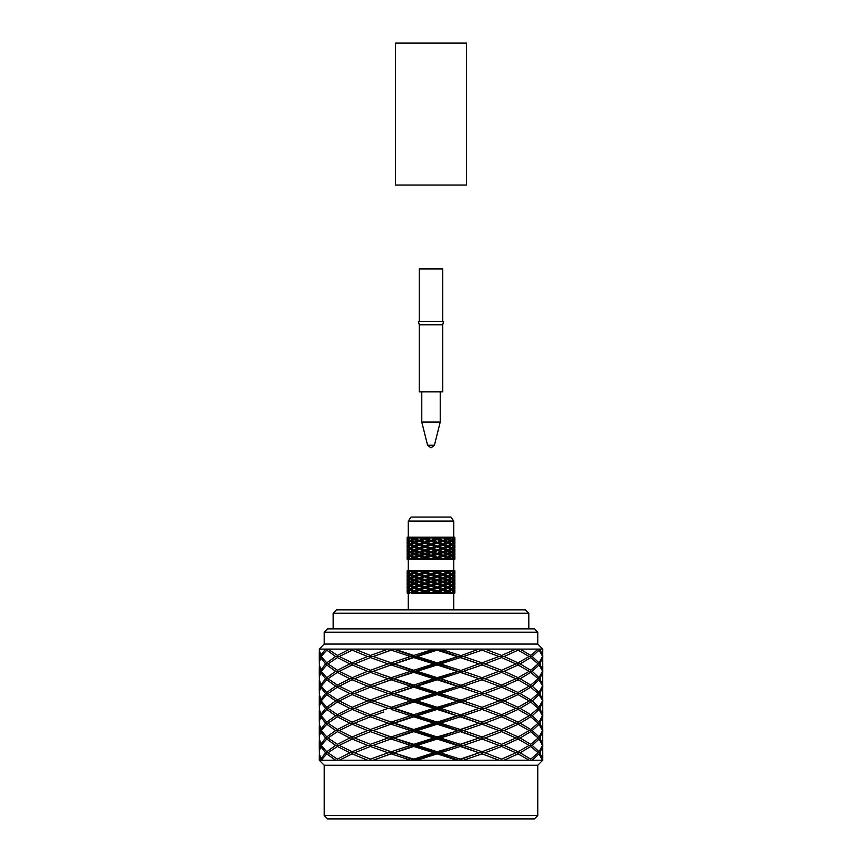 <?xml version="1.0" encoding="UTF-8"?>
<svg xmlns="http://www.w3.org/2000/svg" width="862" height="862" viewBox="0 0 862 862"><rect width="100%" height="100%" fill="white"/><g stroke="black" fill="none" stroke-linecap="round" stroke-linejoin="round"><path stroke-width="1.29" d="M383.719 712.001L373.224 715.762L391.229 722.119L410.506 715.762L391.229 709.415M410.506 715.762L414.848 715.762L393.611 708.348L414.848 700.957L413.814 702.024L394.376 708.348L373.224 700.957L391.229 694.6L410.506 700.957L414.848 700.957L436.786 693.544L437.153 694.6L417.143 700.957L414.848 700.957L393.611 693.544L391.229 694.6M325.588 723.175L320.642 716.818L319.209 722.485L320.642 729.511L325.588 723.175L328.002 723.175L337.419 729.511L349.832 723.175L354.584 723.175L370.38 729.511L388.115 723.175L393.611 723.175L436.786 708.348L437.153 709.415L417.143 715.762L414.848 715.762L413.814 714.706L433.801 708.348L436.786 708.348L458.476 700.957L460.233 702.024L440.504 708.348L436.786 708.348L414.848 700.957L413.814 699.89L433.801 693.544L436.786 693.544L458.476 686.13L460.233 687.197L440.504 693.544L436.786 693.544L414.848 686.13L413.814 687.197L433.801 693.544M325.588 737.991L320.642 731.644L319.209 737.301L320.642 744.337L325.588 737.991L328.002 737.991L337.419 744.337L349.832 737.991L354.584 737.991L370.38 744.337L388.115 737.991L393.611 737.991L391.229 736.935L410.506 730.577L414.848 730.577L413.814 729.511L433.801 723.175L436.786 723.175L437.153 722.119L417.143 715.762M437.153 722.119L456.979 715.762L437.153 709.415M456.979 715.762L436.786 708.348L437.153 707.293L458.476 700.957L479.013 693.544L460.233 687.197M542.737 717.507L542.435 715.762L539.052 722.119L532.21 715.762L529.182 715.762L518.073 722.119L504.162 715.762L498.958 715.762L482.02 722.119L463.454 715.762L458.476 715.762L479.013 708.348L460.233 702.024M463.454 715.762L482.02 709.415L498.958 715.762M504.162 715.762L518.073 709.415L529.182 715.762M532.21 715.762L539.052 709.415L542.435 715.762M542.769 715.762L542.737 714.016M319.263 721.419L320.158 715.762L319.263 710.116M320.158 715.762L321.224 715.762L326.752 709.415L335.62 715.762L339.294 715.762L352.17 709.415L367.589 715.762L374.011 715.762M335.62 715.762L326.752 722.119L321.224 715.762M367.589 715.762L352.17 722.119L339.294 715.762M542.791 712.949L542.651 702.024L539.871 708.348L542.651 714.706L542.791 712.96M539.871 708.348L538.147 708.348L530.744 702.024L520.131 708.348L515.929 708.348L501.587 702.024L484.983 708.348L478.96 708.348M520.131 708.348L530.744 714.706L538.147 708.348M484.983 708.348L501.587 714.706L515.929 708.348M325.588 752.795L320.642 746.47L319.209 752.106L320.642 759.153L325.588 752.795L328.002 752.795L337.419 759.153L349.832 752.795L354.584 752.795L370.38 759.153L388.115 752.795L393.611 752.795L391.229 751.739L410.506 745.404L414.848 745.404L413.814 744.337L433.801 737.991L436.786 737.991L437.153 736.935L458.476 730.577L460.233 729.511L440.504 723.175L436.786 723.175L478.281 708.607M460.233 714.706L440.504 708.348M413.814 714.706L394.376 708.348M433.801 708.348L413.814 702.024M325.588 708.348L320.642 702.024L319.209 707.659L320.642 714.706L325.588 708.348L328.002 708.348L337.419 714.706L349.832 708.348L354.584 708.348L370.38 714.706L388.115 708.348L393.611 708.348L391.229 707.293L410.506 700.957M388.115 708.348L370.38 702.024L354.584 708.348M328.002 708.348L337.419 702.024L349.832 708.348M413.814 729.511L383.719 719.522M391.229 736.935L373.224 730.577L393.611 723.175L391.229 722.119M437.153 736.935L417.143 730.577L414.848 730.577L436.786 723.175L414.848 715.762L413.814 716.818L394.376 723.175M460.233 729.511L479.013 723.175L458.476 715.762L460.233 716.818L440.504 723.175M478.281 708.09L436.786 693.544L437.153 692.488L458.476 686.13L479.013 678.739L460.233 672.371L440.504 678.739L436.786 678.739L437.153 679.795L456.979 686.13M388.115 723.175L370.38 716.818L354.584 723.175M433.801 723.175L413.814 716.818M478.281 722.916L460.233 716.818M484.983 723.175L501.587 716.818L515.929 723.175L501.587 729.511L484.983 723.175L478.96 723.175M520.131 723.175L530.744 716.818L538.147 723.175L530.744 729.511L520.131 723.175L515.929 723.175M539.871 723.175L542.651 716.818L542.651 729.511L539.871 723.175L538.147 723.175M328.002 723.175L337.419 716.818L349.832 723.175M542.737 702.713L542.737 699.201M542.769 700.957L539.052 694.6L532.21 700.957L529.182 700.957L518.073 694.6L504.162 700.957L498.958 700.957L482.02 694.6L463.454 700.957L458.476 700.957L478.281 693.802M532.21 700.957L539.052 707.293L542.435 700.957M504.162 700.957L518.073 707.293L529.182 700.957M463.454 700.957L482.02 707.293L498.958 700.957M437.153 707.293L417.143 700.957M456.979 700.957L437.153 694.6M391.229 707.293L383.719 704.717M319.263 706.592L320.158 700.957L321.224 700.957L326.752 707.293L335.62 700.957L339.294 700.957L352.17 707.293L367.589 700.957L374.011 700.957M339.294 700.957L352.17 694.6L367.589 700.957M335.62 700.957L326.752 694.6L321.224 700.957M320.158 700.957L319.263 695.289M413.814 744.337L393.611 737.991L414.848 730.577L393.611 723.175L383.719 726.817M542.737 732.334L542.435 730.577L539.052 736.935L532.21 730.577L529.182 730.577L518.073 736.935L504.162 730.577L498.958 730.577L482.02 736.935L463.454 730.577L458.476 730.577L436.786 723.175L437.153 724.242L417.143 730.577M413.814 759.153L393.611 752.795L414.848 760.209L413.814 759.153L433.801 752.795L436.786 752.795L437.153 751.739L458.476 745.404L460.233 744.337L440.504 737.991L436.786 737.991L478.281 723.444M383.719 697.175L458.476 671.315L460.233 672.371M410.506 730.577L391.229 724.242M456.979 730.577L437.153 724.242M463.454 730.577L482.02 724.242L498.958 730.577M504.162 730.577L518.073 724.242L529.182 730.577M532.21 730.577L539.052 724.242L542.435 730.577M542.769 730.577L542.737 728.821M319.263 736.245L320.158 730.577L319.263 724.931M320.158 730.577L321.224 730.577L326.752 724.242L335.62 730.577L339.294 730.577L352.17 724.242L367.589 730.577L374.011 730.577M335.62 730.577L326.752 736.935L321.224 730.577M367.589 730.577L352.17 736.935L339.294 730.577M539.871 693.544L542.651 699.89L542.651 687.197L539.871 693.544L538.147 693.544L530.744 687.197L520.131 693.544L515.929 693.544L501.587 687.197L484.983 693.544L478.96 693.544M520.131 693.544L530.744 699.89L538.147 693.544M484.983 693.544L501.587 699.89L515.929 693.544M460.233 699.89L440.504 693.544M413.814 699.89L394.376 693.544L413.814 687.197M394.376 693.544L373.224 686.13L391.229 679.795L410.506 686.13L414.848 686.13L393.611 678.739L391.229 679.795M325.588 693.544L320.642 687.197L319.209 692.854L320.642 699.89L325.588 693.544L328.002 693.544L337.419 699.89L349.832 693.544L354.584 693.544L370.38 699.89L388.115 693.544L393.611 693.544L391.229 692.488L410.506 686.13M354.584 693.544L370.38 687.197L388.115 693.544M349.832 693.544L337.419 687.197L328.002 693.544M391.229 751.739L373.224 745.404L393.611 737.991L383.719 734.359M437.153 751.739L417.143 745.404L414.848 745.404L436.786 737.991L414.848 730.577L413.814 731.644L394.376 737.991M460.233 744.337L479.013 737.991L458.476 730.577L460.233 731.644L440.504 737.991M478.281 693.285L414.848 671.315L413.814 672.371L393.611 678.739L436.786 663.902L437.153 664.968L417.143 671.315L414.848 671.315L393.611 663.902L391.229 664.968L410.506 671.315L414.848 671.315L413.814 670.27L433.801 663.902L436.786 663.902L458.476 656.51L460.233 657.577L440.504 663.902L436.786 663.902L414.848 656.51L413.814 657.577L433.801 663.902M388.115 737.991L370.38 731.644L354.584 737.991M433.801 737.991L413.814 731.644M478.281 737.732L460.233 731.644M484.983 737.991L501.587 731.644L515.929 737.991L501.587 744.337L484.983 737.991L478.96 737.991M520.131 737.991L530.744 731.644L538.147 737.991L530.744 744.337L520.131 737.991L515.929 737.991M539.871 737.991L542.651 731.644L542.651 744.337L539.871 737.991L538.147 737.991M328.002 737.991L337.419 731.644L349.832 737.991M542.737 687.887L542.737 684.374M542.769 686.13L539.052 679.795L532.21 686.13L529.182 686.13L518.073 679.795L504.162 686.13L498.958 686.13L482.02 679.795L463.454 686.13L458.476 686.13L478.281 678.997M532.21 686.13L539.052 692.488L542.435 686.13M504.162 686.13L518.073 692.488L529.182 686.13M463.454 686.13L482.02 692.488L498.958 686.13M437.153 692.488L417.143 686.13L437.153 679.795M417.143 686.13L414.848 686.13L413.814 685.064L433.801 678.739L436.786 678.739L437.153 677.672L458.476 671.315L479.013 663.902L460.233 657.577M391.229 692.488L383.719 689.912M319.263 691.798L320.158 686.13L321.224 686.13L326.752 692.488L335.62 686.13L339.294 686.13L352.17 692.488L367.589 686.13L374.011 686.13M367.589 686.13L352.17 679.795L339.294 686.13M321.224 686.13L326.752 679.795L335.62 686.13M320.158 686.13L319.263 680.495M373.224 760.209L319.209 760.209L324.241 765.24L537.759 765.24L542.791 760.209L373.224 760.209L414.848 745.404L393.611 737.991L383.719 741.622M542.737 747.16L542.435 745.404L539.052 751.739L532.21 745.404L529.182 745.404L518.073 751.739L504.162 745.404L498.958 745.404L482.02 751.739L463.454 745.404L458.476 745.404L436.786 737.991L437.153 739.046L417.143 745.404M414.848 760.209L436.786 752.795L458.476 760.209L460.233 759.153L440.504 752.795L436.786 752.795L478.281 738.249M383.719 682.37L393.611 678.739L373.224 671.315L391.229 664.968M410.506 745.404L391.229 739.046M456.979 745.404L437.153 739.046M463.454 745.404L482.02 739.046L498.958 745.404M504.162 745.404L518.073 739.046L529.182 745.404M532.21 745.404L539.052 739.046L542.435 745.404M542.769 745.404L542.737 743.647M319.263 751.039L320.158 745.404L319.263 739.736M320.158 745.404L321.224 745.404L326.752 739.046L335.62 745.404L339.294 745.404L352.17 739.046L367.589 745.404L374.011 745.404M335.62 745.404L326.752 751.739L321.224 745.404M367.589 745.404L352.17 751.739L339.294 745.404M539.871 678.739L542.651 685.064L542.651 672.371L539.871 678.739L538.147 678.739L530.744 672.371L520.131 678.739L515.929 678.739L501.587 672.371L484.983 678.739L478.96 678.739M520.131 678.739L530.744 685.064L538.147 678.739M484.983 678.739L501.587 685.064L515.929 678.739M460.233 685.064L440.504 678.739M413.814 685.064L394.376 678.739M433.801 678.739L413.814 672.371M325.588 678.739L320.642 672.371L319.209 678.038L320.642 685.064L325.588 678.739L328.002 678.739L337.419 685.064L349.832 678.739L354.584 678.739L370.38 685.064L388.115 678.739L393.611 678.739L391.229 677.672L410.506 671.315M388.115 678.739L370.38 672.371L354.584 678.739M328.002 678.739L337.419 672.371L349.832 678.739M383.719 756.448L393.611 752.795L383.719 749.164M417.143 760.209L437.153 753.862L436.786 752.795L414.848 745.404L413.814 746.47L394.376 752.795M460.233 759.153L479.013 752.795L458.476 745.404L460.233 746.47L440.504 752.795M478.281 678.469L436.786 663.902L437.153 662.846L458.476 656.51L479.013 649.097L542.791 649.097L542.651 655.443L539.871 649.097M388.115 752.795L370.38 746.47L354.584 752.795M433.801 752.795L413.814 746.47M478.281 752.537L460.233 746.47M484.983 752.795L501.587 746.47L515.929 752.795L501.587 759.153L484.983 752.795L478.96 752.795M520.131 752.795L530.744 746.47L538.147 752.795L530.744 759.153L520.131 752.795L515.929 752.795M542.791 757.407L542.651 759.153L539.871 752.795L542.651 746.47L542.791 757.396M539.871 752.795L538.147 752.795M328.002 752.795L337.419 746.47L349.832 752.795M542.737 673.06L542.737 669.569M542.769 671.315L539.052 664.968L532.21 671.315L529.182 671.315L518.073 664.968L504.162 671.315L498.958 671.315L482.02 664.968L463.454 671.315L458.476 671.315L478.281 664.16M532.21 671.315L539.052 677.672L542.435 671.315M504.162 671.315L518.073 677.672L529.182 671.315M463.454 671.315L482.02 677.672L498.958 671.315M437.153 677.672L417.143 671.315M456.979 671.315L437.153 664.968M391.229 677.672L383.719 675.086M319.263 676.972L320.158 671.315L321.224 671.315L326.752 677.672L335.62 671.315L339.294 671.315L352.17 677.672L367.589 671.315L374.011 671.315M339.294 671.315L352.17 664.968L367.589 671.315M335.62 671.315L326.752 664.968L321.224 671.315M320.158 671.315L319.263 665.669M458.476 760.209L478.281 753.054M383.719 667.554L436.786 649.097L437.153 650.153L456.979 656.51M410.506 760.209L391.229 753.862M456.979 760.209L437.153 753.862M463.454 760.209L482.02 753.862L498.958 760.209M504.162 760.209L518.073 753.862L529.182 760.209M532.21 760.209L539.052 753.862L542.435 760.209M542.791 759.519L542.737 758.463M320.158 760.209L319.263 754.562M321.224 760.209L326.752 753.862L335.62 760.209M367.589 760.209L352.17 753.862L339.294 760.209M542.791 668.503L542.651 657.577L539.871 663.902L542.651 670.27L542.791 668.513M539.871 663.902L538.147 663.902L530.744 657.577L520.131 663.902L515.929 663.902L501.587 657.577L484.983 663.902L478.96 663.902M520.131 663.902L530.744 670.27L538.147 663.902M484.983 663.902L501.587 670.27L515.929 663.902M460.233 670.27L440.504 663.902M413.814 670.27L394.376 663.902L413.814 657.577M394.376 663.902L373.224 656.51L391.229 650.153L410.506 656.51L414.848 656.51L393.611 649.097L391.229 650.153M325.588 663.902L320.642 657.577L319.209 663.212L320.642 670.27L325.588 663.902L328.002 663.902L337.419 670.27L349.832 663.902L354.584 663.902L370.38 670.27L388.115 663.902L393.611 663.902L391.229 662.846L410.506 656.51M354.584 663.902L370.38 657.577L388.115 663.902M349.832 663.902L337.419 657.577L328.002 663.902M478.281 663.643L436.786 649.097M542.737 658.266L542.737 654.754M542.769 656.51L539.052 650.153L532.21 656.51L529.182 656.51L518.073 650.153L504.162 656.51L498.958 656.51L482.02 650.153L463.454 656.51L458.476 656.51L478.281 649.355M532.21 656.51L539.052 662.846L542.435 656.51M504.162 656.51L518.073 662.846L529.182 656.51M463.454 656.51L482.02 662.846L498.958 656.51M437.153 662.846L417.143 656.51L437.153 650.153M417.143 656.51L414.848 656.51L413.814 655.443L433.801 649.097L479.013 649.097M391.229 662.846L383.719 660.27M319.263 662.145L320.158 656.51L321.224 656.51L326.752 662.846L335.62 656.51L339.294 656.51L352.17 662.846L367.589 656.51L374.011 656.51M367.589 656.51L352.17 650.153L339.294 656.51M321.224 656.51L326.752 650.153L335.62 656.51M320.158 656.51L319.263 650.842M324.241 765.24L324.241 815.549L537.759 815.549L537.759 765.24M383.719 652.728L393.611 649.097M324.241 815.549L327.592 818.9L534.408 818.9L537.759 815.549M520.131 649.097L530.744 655.443L538.147 649.097M484.983 649.097L501.587 655.443L515.929 649.097M460.233 655.443L440.504 649.097M413.814 655.443L394.376 649.097L433.801 649.097M542.791 649.097L537.759 644.065L324.241 644.065L319.209 649.097L320.642 655.443L325.588 649.097L328.002 649.097L337.419 655.443L349.832 649.097L354.584 649.097L370.38 655.443L388.115 649.097L394.376 649.097M354.584 649.097L388.115 649.097M328.002 649.097L349.832 649.097M319.209 649.097L325.588 649.097M324.241 644.065L324.241 632.212L537.759 632.212L537.759 644.065M324.241 632.212L327.592 628.861L534.408 628.861L537.759 632.212M431 43.1L466.493 43.1L466.493 185.071L395.507 185.071L395.507 43.1L431 43.1M442.734 321.451L442.734 268.912L419.266 268.912L419.266 321.451M442.734 324.802L442.734 391.876L419.266 391.876L419.266 324.802L442.734 324.802L443.574 321.451L418.426 321.451L419.266 324.802M440.223 422.057L434.426 445.223L427.574 445.223L421.777 422.057L440.223 422.057L440.223 391.876M409.375 574.458L407.941 573.219L407.22 574.458L407.941 575.697L409.375 574.458L412.208 574.458L408.577 572.594L412.208 570.73M410.334 573.844L412.715 572.594L410.334 571.344M412.715 572.594L415.656 572.594L420.15 570.73L411.454 574.458L414.126 575.697L417.316 574.458L414.126 573.219M417.316 574.458L420.15 574.458L414.126 571.969L417.316 570.73L454.78 570.73L454.058 571.969L452.625 570.73M419.072 573.844L422.833 572.594L419.072 571.344M422.833 572.594L425.386 572.594L420.15 570.73M409.375 581.915L407.941 580.676L407.22 581.915L407.941 583.143L409.375 581.915L412.208 581.915L410.334 581.3L412.715 580.051L415.656 580.051L414.126 579.426L417.316 578.187L420.15 578.187L419.072 577.572L431 574.458L431 573.844L426.852 572.594L431 571.344L431 570.73L420.915 574.458L415.656 572.594M426.852 572.594L424.826 571.969L428.92 570.73M431 573.844L435.148 572.594L431 571.344M435.148 572.594L436.614 572.594L431 570.73M409.375 585.643L407.941 584.404L407.22 585.643L407.941 586.871L409.375 585.643L412.208 585.643L410.334 585.029L412.715 583.779L415.656 583.779L414.126 583.143L417.316 581.915L420.15 581.915L419.072 581.3L425.386 580.051L424.826 579.426L431 578.187L431 577.572L442.928 573.844L439.167 572.594L442.928 571.344L441.85 570.73L433.08 574.458L425.386 572.594L415.656 576.322L414.126 575.697M439.167 572.594L436.614 572.594L437.174 571.969L441.085 570.73M442.928 573.844L446.344 572.594L442.928 571.344M449.285 572.594L451.666 571.344L453.423 572.594L451.666 573.844L441.85 570.73M451.666 571.344L449.792 570.73M453.423 572.594L454.5 572.594L454.554 571.269M454.867 571.344L454.867 573.844L454.5 572.594M407.446 573.93L407.446 571.269M407.5 572.594L408.577 572.594M424.826 579.426L420.15 578.187L436.614 572.594L441.85 574.458L446.344 572.594L447.874 573.219L444.684 574.458L441.85 574.458L442.928 575.073L439.167 576.322L436.614 576.322L431 574.458L431 575.073L425.386 576.322L420.15 574.458L411.454 578.187L414.126 579.426M451.666 573.844L449.792 574.458L452.625 574.458L454.058 573.219L454.78 574.458L454.058 575.697L452.625 574.458M424.826 575.697L420.915 574.458M428.92 574.458L424.826 573.219M437.174 575.697L433.08 574.458M441.085 574.458L437.174 573.219M447.874 573.219L450.546 574.458L447.874 575.697L444.684 574.458M439.167 576.322L442.928 577.572L441.85 578.187L437.174 579.426L431 578.187L441.85 574.458L446.344 576.322L442.928 575.073M447.874 575.697L446.344 576.322L449.285 576.322L451.666 575.073L449.792 574.458M409.375 578.187L407.941 576.947L407.22 578.187L407.941 579.426L409.375 578.187L412.208 578.187L408.577 576.322L412.208 574.458M410.334 577.572L412.715 576.322L410.334 575.073M412.715 576.322L415.656 576.322L419.072 577.572M422.833 576.322L419.072 575.073M431 577.572L426.852 576.322M435.148 576.322L431 575.073M442.928 577.572L446.344 576.322L441.85 578.187L436.614 576.322L437.174 576.947L433.08 578.187M449.285 576.322L451.666 577.572L453.423 576.322L451.666 575.073M453.423 576.322L454.5 576.322L454.554 574.997M454.867 575.073L454.867 577.572L454.5 576.322M407.5 576.322L407.133 575.073L407.133 577.572L407.5 576.322L408.577 576.322M419.072 581.3L415.656 580.051L420.15 578.187L415.656 576.322M437.174 579.426L431 581.3L425.386 580.051L431 578.187L425.386 576.322L420.915 578.187M451.666 577.572L449.792 578.187L452.625 578.187L454.058 576.947L454.78 578.187L454.058 579.426L452.625 578.187M417.316 578.187L414.126 576.947M428.92 578.187L424.826 576.947M441.085 578.187L437.174 576.947M431 581.3L431 581.915L441.85 578.187L444.684 578.187L447.874 576.947L446.344 576.322M444.684 578.187L447.874 579.426L450.546 578.187L447.874 576.947M424.826 583.143L425.386 583.779L431 581.915L424.826 583.143L420.15 581.915L425.386 580.051L420.15 578.187L411.454 581.915L414.126 583.143M447.874 579.426L441.85 581.915L431 578.187L431 578.801L426.852 580.051M439.167 591.224L442.928 592.474L441.85 593.088L436.614 591.224L431 592.474L431 593.088L436.614 591.224L439.167 591.224L442.928 589.974L441.85 589.36L444.684 589.36L447.874 588.132L450.546 589.36L446.344 591.224L441.85 589.36L436.614 591.224L446.344 587.496L441.85 589.36L436.614 587.496L431 588.757L431 589.36L436.614 587.496L439.167 587.496L442.928 586.246L441.85 585.643L444.684 585.643L447.874 584.404L450.546 585.643L446.344 587.496L441.85 585.643L436.614 587.496L446.344 583.779L441.85 585.643L436.614 583.779L431 585.029L431 585.643L436.614 583.779L439.167 583.779L442.928 582.529L441.85 581.915L444.684 581.915L447.874 580.676L450.546 581.915L446.344 583.779L441.85 581.915L436.614 583.779L446.344 580.051L441.85 578.187L442.928 578.801L436.614 580.051L437.174 580.676L433.08 581.915L425.386 580.051L420.915 581.915M410.334 581.3L408.577 580.051L412.208 578.187M412.715 580.051L410.334 578.801M422.833 580.051L419.072 578.801M435.148 580.051L431 578.801M447.874 580.676L442.928 578.801M442.928 581.3L439.167 580.051M446.344 580.051L449.285 580.051L451.666 578.801L449.792 578.187M449.285 580.051L451.666 581.3L453.423 580.051L451.666 578.801M453.423 580.051L454.5 580.051L454.554 578.714M454.867 578.801L454.867 581.3L454.5 580.051M407.5 580.051L407.133 578.801L407.133 581.3L407.5 580.051L408.577 580.051M419.072 585.029L420.15 585.643L425.386 583.779L419.072 585.029L415.656 583.779L420.15 581.915L415.656 580.051M451.666 581.3L449.792 581.915L452.625 581.915L454.058 580.676L454.78 581.915L454.058 583.143L452.625 581.915M417.316 581.915L414.126 580.676M428.92 581.915L424.826 580.676M441.085 581.915L437.174 580.676M437.174 583.143L433.08 581.915M447.874 583.143L444.684 581.915M428.92 593.088L424.826 591.86L420.915 593.088L433.08 593.088L437.174 591.86L431 589.36L424.826 590.599L425.386 591.224L433.08 589.36L437.174 588.132L436.614 587.496L431 585.643L424.826 586.871L425.386 587.496L431 585.643L420.15 581.915L411.454 585.643L414.126 586.871L417.316 585.643L414.126 584.404M431 593.088L425.386 591.224L419.072 592.474L420.15 593.088L431 589.974L431 589.36L425.386 587.496L419.072 588.757L420.15 589.36L426.852 587.496L431 586.246L431 585.643L437.174 584.404L436.614 583.779L431 581.915L431 582.529L420.915 585.643L415.656 583.779M410.334 585.029L408.577 583.779L412.208 581.915M412.715 583.779L410.334 582.529M422.833 583.779L419.072 582.529M435.148 583.779L431 582.529M431 585.029L426.852 583.779M447.874 584.404L442.928 582.529M442.928 585.029L439.167 583.779M446.344 583.779L449.285 583.779L451.666 582.529L449.792 581.915M449.285 583.779L451.666 585.029L453.423 583.779L451.666 582.529M453.423 583.779L454.5 583.779L454.554 582.443M454.867 582.529L454.867 585.029L454.5 583.779M407.5 583.779L407.133 582.529L407.133 585.029L407.5 583.779L408.577 583.779M451.666 585.029L449.792 585.643L452.625 585.643L454.058 584.404L454.78 585.643L454.058 586.871L452.625 585.643M414.126 586.871L415.656 587.496L420.15 585.643L417.316 585.643M428.92 585.643L424.826 584.404M424.826 586.871L420.915 585.643M441.085 585.643L437.174 584.404M437.174 586.871L433.08 585.643M447.874 586.871L444.684 585.643M424.826 591.86L425.386 591.224L420.15 589.36L417.316 589.36L414.126 590.599L415.656 591.224L425.386 587.496L420.15 585.643L415.656 587.496L412.715 587.496L410.334 586.246L408.577 587.496L410.334 588.757L412.715 587.496M412.208 585.643L410.334 586.246M422.833 587.496L419.072 586.246M419.072 588.757L415.656 587.496L420.15 589.36L415.656 591.224L412.715 591.224L410.334 589.974L412.208 589.36L409.375 589.36L407.941 588.132L407.22 589.36L407.941 590.599L409.375 589.36M435.148 587.496L431 586.246M431 588.757L426.852 587.496M447.874 588.132L442.928 586.246M442.928 588.757L439.167 587.496M446.344 587.496L449.285 587.496L451.666 586.246L449.792 585.643M449.285 587.496L451.666 588.757L453.423 587.496L451.666 586.246M453.423 587.496L454.5 587.496L454.554 586.171M454.867 586.246L454.867 588.757L454.5 587.496M407.5 587.496L407.133 586.246L407.133 588.757L407.5 587.496L408.577 587.496M410.334 588.757L412.208 589.36M451.666 588.757L449.792 589.36L452.625 589.36L454.058 588.132L454.78 589.36L454.058 590.599L452.625 589.36M414.126 590.599L411.454 589.36L415.656 587.496M417.316 589.36L414.126 588.132M428.92 589.36L424.826 588.132M424.826 590.599L420.915 589.36M441.085 589.36L437.174 588.132M437.174 590.599L433.08 589.36M447.874 590.599L444.684 589.36M412.715 591.224L410.334 592.474L408.577 591.224L410.334 589.974M422.833 591.224L419.072 589.974M419.072 592.474L415.656 591.224L420.15 593.088M435.148 591.224L431 589.974M431 592.474L426.852 591.224M442.928 592.474L446.344 591.224L442.928 589.974M441.85 593.088L446.344 591.224L449.285 591.224L451.666 589.974L449.792 589.36M449.285 591.224L451.666 592.474L453.423 591.224L451.666 589.974M453.423 591.224L454.5 591.224L454.554 589.899M454.867 589.974L454.867 592.474L454.5 591.224M407.446 589.899L407.133 592.474L407.133 589.974M408.577 591.224L407.5 591.224M410.334 592.474L412.208 593.088M451.666 592.474L449.792 593.088M407.22 593.088L407.941 591.86L409.375 593.088L407.22 593.088M411.454 593.088L417.316 593.088L414.126 591.86L409.375 593.088M414.126 591.86L415.656 591.224M420.915 593.088L417.316 593.088M433.08 593.088L441.085 593.088L437.174 591.86M444.684 593.088L450.546 593.088L447.874 591.86L444.684 593.088L441.085 593.088M447.874 591.86L446.344 591.224M452.625 593.088L454.058 591.86L454.78 593.088L450.546 593.088M408.254 609.854L408.254 593.088M336.536 609.854L525.464 609.854L528.815 613.216L333.185 613.216L336.536 609.854M446.344 572.594L450.546 570.73M447.874 571.969L444.684 570.73M437.174 571.969L433.08 570.73M424.826 571.969L420.915 570.73M414.126 571.969L411.454 570.73L417.316 570.73M411.454 570.73L409.375 570.73L407.941 571.969L407.22 570.73L409.375 570.73M409.375 559.557L407.941 558.317L407.22 559.557L454.78 559.557L454.058 558.317L452.625 559.557M444.684 559.557L447.874 558.317L450.546 559.557M433.08 559.557L437.174 558.317L441.085 559.557M420.915 559.557L424.826 558.317L428.92 559.557M411.454 559.557L414.126 558.317L417.316 559.557M447.874 558.317L446.344 557.692L441.85 559.557L446.344 557.692L449.285 557.692L451.666 558.942L454.5 557.692L454.554 559.018M437.174 558.317L441.85 559.557M452.625 552.1L454.058 553.339L454.78 552.1L454.058 550.872L452.625 552.1L449.792 552.1L451.666 552.714L449.285 553.964L446.344 553.964L441.85 555.828L446.344 557.692L441.85 555.828L431 559.557L431 558.942L435.148 557.692L439.167 557.692L442.928 558.942M424.826 558.317L425.386 557.692L431 559.557M435.148 557.692L431 556.443L431 555.828L420.15 559.557L419.072 558.942L422.833 557.692L426.852 557.692L431 558.942M414.126 558.317L415.656 557.692L420.15 559.557M454.554 556.356L454.5 557.692M449.792 559.557L451.666 558.942M452.625 555.828L454.058 557.067L454.78 555.828L454.058 554.589L452.625 555.828L449.792 555.828L453.423 557.692M451.666 556.443L449.285 557.692M442.928 556.443L439.167 557.692M431 556.443L426.852 557.692M422.833 557.692L419.072 556.443L415.656 557.692L419.072 558.942M419.072 556.443L415.656 557.692L412.715 557.692L410.334 558.942L412.208 559.557M412.715 557.692L410.334 556.443L408.577 557.692L410.334 558.942M408.577 557.692L407.5 557.692L407.446 559.018M407.446 556.356L407.5 557.692M441.085 555.828L436.614 553.964L431 555.828L436.614 557.692L441.085 555.828L444.684 555.828L447.874 557.067L446.344 557.692M428.92 555.828L424.826 554.589L425.386 553.964L420.15 555.828L425.386 557.692L424.826 557.067L428.92 555.828L433.08 555.828L437.174 557.067M410.334 556.443L412.208 555.828L409.375 555.828L407.941 557.067L407.22 555.828L407.941 554.589L409.375 555.828M452.625 548.372L454.058 549.611L454.78 548.372L454.058 547.144L452.625 548.372L449.792 548.372L451.666 548.986L449.285 550.236L446.344 550.236L447.874 550.872L444.684 552.1L441.85 552.1L450.546 555.828L447.874 557.067M447.874 554.589L444.684 555.828M437.174 554.589L433.08 555.828M452.625 544.655L454.058 545.883L454.78 544.655L454.058 543.416L452.625 544.655L449.792 544.655L451.666 545.258L449.285 546.508L446.344 546.508L447.874 547.144L444.684 548.372L441.85 548.372L442.928 548.986L439.167 550.236L436.614 550.236L441.85 552.1L436.614 553.964L431 552.714L431 552.1L419.072 555.214L420.15 555.828L417.316 555.828L414.126 554.589L415.656 553.964L424.826 557.067M424.826 554.589L420.915 555.828M417.316 555.828L414.126 557.067L415.656 557.692M414.126 554.589L411.454 555.828L414.126 557.067M452.625 540.927L454.058 542.155L454.78 540.927L454.058 539.687L452.625 540.927L449.792 540.927L451.666 541.541L449.285 542.791L446.344 542.791L447.874 543.416L444.684 544.655L441.85 544.655L442.928 545.258L431 548.372L431 548.986L436.614 550.236L431 552.1L441.85 555.828L450.546 552.1L447.874 550.872M422.833 553.964L419.072 552.714L420.15 552.1L431 555.828L431 555.214L435.148 553.964M454.554 555.3L454.5 553.964L453.423 553.964L449.792 555.828M454.554 552.639L454.5 553.964M449.285 553.964L451.666 555.214M451.666 552.714L453.423 553.964M442.928 552.714L439.167 553.964L442.928 555.214M441.085 552.1L437.174 553.339L436.614 553.964L439.167 553.964M428.92 552.1L424.826 550.872L425.386 550.236L431 552.1L424.826 553.339L431 555.214M431 552.714L426.852 553.964M419.072 552.714L415.656 553.964L419.072 555.214M449.792 537.198L451.666 537.813L449.285 539.062L446.344 539.062L447.874 539.687L444.684 540.927L441.85 540.927L442.928 541.541L425.386 546.508L424.826 547.144L431 548.372L415.656 553.964L412.715 553.964L410.334 555.214L412.208 555.828M412.715 553.964L410.334 552.714L408.577 553.964L410.334 555.214M408.577 553.964L407.5 553.964L407.446 555.3M407.446 552.639L407.5 553.964M442.928 548.986L446.344 550.236L441.85 552.1L446.344 553.964M410.334 552.714L412.208 552.1L409.375 552.1L407.941 553.339L407.22 552.1L407.941 550.872L409.375 552.1M444.684 552.1L447.874 553.339M437.174 550.872L433.08 552.1L437.174 553.339M435.148 550.236L431 551.486L431 552.1L433.08 552.1M422.833 550.236L419.072 548.986L420.15 548.372L425.386 550.236L419.072 551.486L420.15 552.1L417.316 552.1L414.126 550.872L415.656 550.236L424.826 553.339M424.826 550.872L420.915 552.1M417.316 552.1L414.126 553.339L415.656 553.964M414.126 550.872L411.454 552.1L414.126 553.339M437.174 547.144L441.85 548.372L436.614 550.236L441.85 552.1L450.546 548.372L447.874 547.144M454.554 551.572L454.5 550.236L453.423 550.236L449.792 552.1M454.554 548.911L454.5 550.236M449.285 550.236L451.666 551.486M451.666 548.986L453.423 550.236M439.167 550.236L442.928 551.486M431 548.986L426.852 550.236L431 551.486M428.92 548.372L424.826 549.611L426.852 550.236M419.072 548.986L415.656 550.236L419.072 551.486M442.928 537.813L446.344 539.062L441.85 537.198L442.928 537.813L436.614 539.062L437.174 539.687L431 540.927L431 541.541L420.15 544.655L419.072 545.258L425.386 546.508L415.656 550.236L412.715 550.236L410.334 551.486L412.208 552.1M412.715 550.236L410.334 548.986L408.577 550.236L410.334 551.486M408.577 550.236L407.5 550.236L407.446 551.572M407.446 548.911L407.5 550.236M442.928 545.258L446.344 546.508L441.85 548.372L446.344 550.236M431 545.258L436.614 546.508L431 548.372L436.614 550.236L441.085 548.372M410.334 548.986L412.208 548.372L409.375 548.372L407.941 549.611L407.22 548.372L407.941 547.144L409.375 548.372M444.684 548.372L447.874 549.611M433.08 548.372L437.174 549.611M424.826 547.144L420.915 548.372L424.826 549.611M422.833 546.508L419.072 547.758L420.15 548.372L417.316 548.372L414.126 547.144L415.656 546.508L420.915 548.372M417.316 548.372L414.126 549.611L415.656 550.236M414.126 547.144L411.454 548.372L414.126 549.611M437.174 543.416L441.85 544.655L436.614 546.508L441.85 548.372L450.546 544.655L447.874 543.416M424.826 543.416L431 544.655L425.386 546.508L431 548.372L431 547.758L435.148 546.508M454.554 547.844L454.5 546.508L453.423 546.508L449.792 548.372M454.554 545.183L454.5 546.508M449.285 546.508L451.666 547.758M451.666 545.258L453.423 546.508M439.167 546.508L442.928 547.758M426.852 546.508L431 547.758M419.072 545.258L415.656 546.508L419.072 547.758M431 537.813L436.614 539.062L431 537.198L431 537.813L420.15 540.927L414.126 543.416L417.316 544.655L420.15 544.655L415.656 546.508L412.715 546.508L410.334 547.758L412.208 548.372M412.715 546.508L410.334 545.258L408.577 546.508L410.334 547.758M408.577 546.508L407.5 546.508L407.446 547.844M407.446 545.183L407.5 546.508M442.928 541.541L446.344 542.791L441.85 544.655L446.344 546.508M431 541.541L436.614 542.791L431 544.655L436.614 546.508L441.085 544.655M419.072 541.541L425.386 542.791L420.15 544.655L425.386 546.508L424.826 545.883L428.92 544.655M410.334 545.258L412.208 544.655L409.375 544.655L407.941 545.883L407.22 544.655L407.941 543.416L409.375 544.655M444.684 544.655L447.874 545.883M433.08 544.655L437.174 545.883M420.915 544.655L424.826 545.883M417.316 544.655L414.126 545.883L415.656 546.508M414.126 543.416L411.454 544.655L414.126 545.883M437.174 539.687L441.85 540.927L436.614 542.791L441.85 544.655L450.546 540.927L447.874 539.687M424.826 539.687L431 540.927L425.386 542.791L431 544.655L431 544.041L435.148 542.791M409.375 540.927L407.941 542.155L407.22 540.927L407.941 539.687L409.375 540.927L412.208 540.927L410.334 541.541L412.715 542.791L415.656 542.791L420.15 544.655L419.072 544.041L422.833 542.791M454.554 544.116L454.5 542.791L453.423 542.791L449.792 544.655M454.554 541.455L454.5 542.791M449.285 542.791L451.666 544.041M451.666 541.541L453.423 542.791M439.167 542.791L442.928 544.041M426.852 542.791L431 544.041M419.072 537.813L425.386 539.062L420.15 537.198L414.126 539.687L417.316 540.927L420.15 540.927L415.656 542.791L419.072 544.041M412.715 542.791L410.334 544.041L412.208 544.655M410.334 541.541L408.577 542.791L410.334 544.041M408.577 542.791L407.5 542.791L407.446 544.116M407.446 541.455L407.5 542.791M441.85 537.198L436.614 539.062L441.85 540.927L446.344 539.062L441.85 540.927L446.344 542.791M409.375 537.198L407.941 538.438L407.22 537.198L441.085 537.198L431 540.927L436.614 542.791L441.085 540.927M431 537.198L420.15 540.927L425.386 542.791L424.826 542.155L428.92 540.927M444.684 540.927L447.874 542.155M433.08 540.927L437.174 542.155M420.915 540.927L424.826 542.155M417.316 540.927L414.126 542.155L415.656 542.791M414.126 539.687L411.454 540.927L414.126 542.155M428.92 537.198L424.826 538.438L431 540.927L431 540.312L435.148 539.062M412.208 537.198L410.334 537.813L412.715 539.062L415.656 539.062L420.15 540.927L419.072 540.312L422.833 539.062M454.554 540.388L454.5 539.062L453.423 539.062L449.792 540.927M454.554 537.726L454.5 539.062M449.285 539.062L451.666 540.312M451.666 537.813L453.423 539.062M439.167 539.062L442.928 540.312M426.852 539.062L431 540.312M420.15 537.198L415.656 539.062L419.072 540.312M412.715 539.062L410.334 540.312L412.208 540.927M410.334 537.813L408.577 539.062L410.334 540.312M407.446 537.726L407.446 540.388M407.5 539.062L408.577 539.062M454.78 537.198L454.058 538.438L452.625 537.198L454.78 537.198M441.085 537.198L452.625 537.198M450.546 537.198L446.344 539.062M444.684 537.198L447.874 538.438M433.08 537.198L437.174 538.438M420.915 537.198L424.826 538.438M417.316 537.198L414.126 538.438L415.656 539.062M411.454 537.198L414.126 538.438M408.254 537.198L408.254 521.068L453.746 521.068L453.746 537.198M453.746 521.068L450.955 517.071L411.045 517.071L408.254 521.068M542.791 716.462L542.791 715.072M319.209 720.363L319.209 711.172M542.791 701.646L542.791 700.267M319.209 705.536L319.209 696.356M542.791 731.267L542.791 729.888M319.209 735.178L319.209 725.998M542.791 686.82L542.791 685.441M319.209 690.731L319.209 681.551M542.791 746.093L542.791 744.703M319.209 749.983L319.209 740.803M542.791 672.015L542.791 670.625M319.209 675.916L319.209 666.725M319.209 760.209L319.209 755.618M542.791 657.2L542.791 655.82M319.209 661.089L319.209 651.909M421.777 422.057L421.777 391.876M427.574 445.223L430.828 447.766M434.426 445.223L431.172 447.766M407.133 571.344L407.133 573.844M453.746 609.854L453.746 593.088M528.815 628.861L528.815 613.216M333.185 628.861L333.185 613.216M453.746 570.73L453.746 559.557M408.254 570.73L408.254 559.557M454.867 556.443L454.867 558.942M407.133 556.443L407.133 558.942M454.867 552.714L454.867 555.214M407.133 552.714L407.133 555.214M454.867 548.986L454.867 551.486M407.133 548.986L407.133 551.486M454.867 545.258L454.867 547.758M407.133 545.258L407.133 547.758M454.867 541.541L454.867 544.041M407.133 541.541L407.133 544.041M454.867 537.813L454.867 540.312M407.133 537.813L407.133 540.312"/></g></svg>
